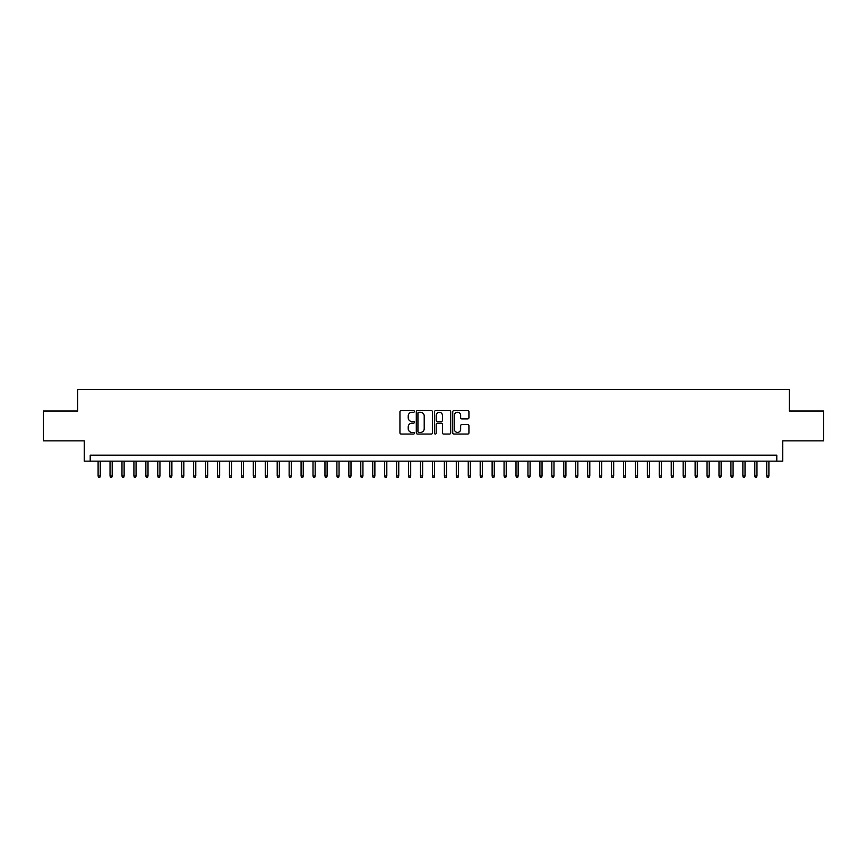 <?xml version="1.0" encoding="UTF-8"?>
<svg xmlns="http://www.w3.org/2000/svg" width="867" height="867" viewBox="0 0 867 867"><rect width="100%" height="100%" fill="white"/><g stroke="black" fill="none" stroke-linecap="round" stroke-linejoin="round"><path stroke-width="1.3" d="M414.393 411.435A0.824 0.824 0 0 0 413.581 410.611L401.118 410.611A1.17 1.17 0 0 0 399.947 411.792L399.947 432.882A1.17 1.17 0 0 0 401.118 434.053L413.581 434.053A0.824 0.824 0 0 0 414.393 433.24A0.824 0.824 0 0 0 413.581 432.416L411.966 432.416A3.75 3.75 0 0 1 408.216 428.666L408.216 426.911A3.75 3.75 0 0 1 411.966 423.161L413.581 423.161A0.824 0.824 0 0 0 414.393 422.337A0.824 0.824 0 0 0 413.581 421.514L411.966 421.514A3.75 3.75 0 0 1 408.216 417.764L408.216 416.008A3.75 3.75 0 0 1 411.966 412.258L413.581 412.258A0.824 0.824 0 0 0 414.393 411.435M467.757 418.88A1.17 1.17 0 0 0 468.928 417.71L468.928 411.792A1.17 1.17 0 0 0 467.757 410.611L453.918 410.611A1.17 1.17 0 0 0 452.747 411.792L452.747 432.882A1.17 1.17 0 0 0 453.918 434.053L467.757 434.053A1.17 1.17 0 0 0 468.928 432.882L468.928 425.73A1.17 1.17 0 0 0 467.757 424.559L461.829 424.559A1.17 1.17 0 0 0 460.659 425.73L460.659 429.284A3.132 3.132 0 0 1 457.527 432.416A3.132 3.132 0 0 1 454.395 429.284L454.395 415.391A3.132 3.132 0 0 1 457.527 412.258A3.132 3.132 0 0 1 460.659 415.391L460.659 417.71A1.17 1.17 0 0 0 461.829 418.88L467.757 418.88M776.789 461.146L782.749 461.146L782.749 440.848L823.65 440.848L823.65 410.991L789.317 410.991L789.317 389.5L77.683 389.5L77.683 410.991L43.35 410.991L43.35 440.848L84.251 440.848L84.251 461.146L776.789 461.146L776.789 455.175L90.211 455.175L90.211 461.146M432.47 411.792A1.17 1.17 0 0 0 431.3 410.611L417.471 410.611A1.17 1.17 0 0 0 416.301 411.792L416.301 432.882A1.17 1.17 0 0 0 417.471 434.053L431.3 434.053A1.17 1.17 0 0 0 432.47 432.882L432.47 411.792M435.7 410.611L449.529 410.611A1.17 1.17 0 0 1 450.699 411.792L450.699 432.882A1.17 1.17 0 0 1 449.529 434.053L443.611 434.053A1.17 1.17 0 0 1 442.441 432.882L442.441 424.331A1.17 1.17 0 0 0 441.26 423.161L437.336 423.161A1.17 1.17 0 0 0 436.166 424.331L436.166 433.24A0.824 0.824 0 0 1 435.342 434.053A0.824 0.824 0 0 1 434.53 433.24L434.53 411.792A1.17 1.17 0 0 1 435.7 410.611M418.761 412.258A0.824 0.824 0 0 0 417.937 413.082L417.937 431.593A0.824 0.824 0 0 0 418.761 432.416L420.462 432.416A3.75 3.75 0 0 0 424.212 428.666L424.212 416.008A3.75 3.75 0 0 0 420.462 412.258L418.761 412.258M442.441 415.456A3.132 3.132 0 0 0 439.298 412.313A3.132 3.132 0 0 0 436.166 415.456L436.166 420.343A1.17 1.17 0 0 0 437.336 421.514L441.26 421.514A1.17 1.17 0 0 0 442.441 420.343L442.441 415.456M100.247 475.95L99.77 477.5L98.578 477.5L98.101 475.95L100.247 475.95L100.247 461.146M98.101 475.95L98.101 461.146M112.19 475.95L111.713 477.5L110.51 477.5L110.033 475.95L112.19 475.95L112.19 461.146M110.033 475.95L110.033 461.146M124.122 475.95L123.645 477.5L122.453 477.5L121.976 475.95L124.122 475.95L124.122 461.146M121.976 475.95L121.976 461.146M136.065 475.95L135.588 477.5L134.396 477.5L133.919 475.95L136.065 475.95L136.065 461.146M133.919 475.95L133.919 461.146M148.008 475.95L147.531 477.5L146.339 477.5L145.862 475.95L148.008 475.95L148.008 461.146M145.862 475.95L145.862 461.146M159.951 475.95L159.474 477.5L158.271 477.5L157.794 475.95L159.951 475.95L159.951 461.146M157.794 475.95L157.794 461.146M171.883 475.95L171.406 477.5L170.214 477.5L169.737 475.95L171.883 475.95L171.883 461.146M169.737 475.95L169.737 461.146M183.826 475.95L183.349 477.5L182.157 477.5L181.68 475.95L183.826 475.95L183.826 461.146M181.68 475.95L181.68 461.146M195.769 475.95L195.292 477.5L194.1 477.5L193.623 475.95L195.769 475.95L195.769 461.146M193.623 475.95L193.623 461.146M207.712 475.95L207.235 477.5L206.032 477.5L205.555 475.95L207.712 475.95L207.712 461.146M205.555 475.95L205.555 461.146M219.644 475.95L219.167 477.5L217.975 477.5L217.498 475.95L219.644 475.95L219.644 461.146M217.498 475.95L217.498 461.146M231.587 475.95L231.11 477.5L229.918 477.5L229.441 475.95L231.587 475.95L231.587 461.146M229.441 475.95L229.441 461.146M243.529 475.95L243.053 477.5L241.86 477.5L241.384 475.95L243.529 475.95L243.529 461.146M241.384 475.95L241.384 461.146M255.472 475.95L254.996 477.5L253.803 477.5L253.316 475.95L255.472 475.95L255.472 461.146M253.316 475.95L253.316 461.146M267.415 475.95L266.928 477.5L265.736 477.5L265.259 475.95L267.415 475.95L267.415 461.146M265.259 475.95L265.259 461.146M279.347 475.95L278.871 477.5L277.678 477.5L277.202 475.95L279.347 475.95L279.347 461.146M277.202 475.95L277.202 461.146M291.29 475.95L290.813 477.5L289.621 477.5L289.144 475.95L291.29 475.95L291.29 461.146M289.144 475.95L289.144 461.146M303.233 475.95L302.756 477.5L301.564 477.5L301.077 475.95L303.233 475.95L303.233 461.146M301.077 475.95L301.077 461.146M315.176 475.95L314.688 477.5L313.496 477.5L313.02 475.95L315.176 475.95L315.176 461.146M313.02 475.95L313.02 461.146M327.108 475.95L326.631 477.5L325.439 477.5L324.962 475.95L327.108 475.95L327.108 461.146M324.962 475.95L324.962 461.146M339.051 475.95L338.574 477.5L337.382 477.5L336.905 475.95L339.051 475.95L339.051 461.146M336.905 475.95L336.905 461.146M350.994 475.95L350.517 477.5L349.325 477.5L348.848 475.95L350.994 475.95L350.994 461.146M348.848 475.95L348.848 461.146M362.937 475.95L362.46 477.5L361.257 477.5L360.78 475.95L362.937 475.95L362.937 461.146M360.78 475.95L360.78 461.146M374.869 475.95L374.392 477.5L373.2 477.5L372.723 475.95L374.869 475.95L374.869 461.146M372.723 475.95L372.723 461.146M386.812 475.95L386.335 477.5L385.143 477.5L384.666 475.95L386.812 475.95L386.812 461.146M384.666 475.95L384.666 461.146M398.755 475.95L398.278 477.5L397.086 477.5L396.609 475.95L398.755 475.95L398.755 461.146M396.609 475.95L396.609 461.146M410.698 475.95L410.221 477.5L409.018 477.5L408.541 475.95L410.698 475.95L410.698 461.146M408.541 475.95L408.541 461.146M422.63 475.95L422.153 477.5L420.961 477.5L420.484 475.95L422.63 475.95L422.63 461.146M420.484 475.95L420.484 461.146M434.573 475.95L434.096 477.5L432.904 477.5L432.427 475.95L434.573 475.95L434.573 461.146M432.427 475.95L432.427 461.146M446.516 475.95L446.039 477.5L444.847 477.5L444.37 475.95L446.516 475.95L446.516 461.146M444.37 475.95L444.37 461.146M458.459 475.95L457.982 477.5L456.779 477.5L456.302 475.95L458.459 475.95L458.459 461.146M456.302 475.95L456.302 461.146M470.391 475.95L469.914 477.5L468.722 477.5L468.245 475.95L470.391 475.95L470.391 461.146M468.245 475.95L468.245 461.146M482.334 475.95L481.857 477.5L480.665 477.5L480.188 475.95L482.334 475.95L482.334 461.146M480.188 475.95L480.188 461.146M494.277 475.95L493.8 477.5L492.608 477.5L492.131 475.95L494.277 475.95L494.277 461.146M492.131 475.95L492.131 461.146M506.22 475.95L505.743 477.5L504.54 477.5L504.063 475.95L506.22 475.95L506.22 461.146M504.063 475.95L504.063 461.146M518.152 475.95L517.675 477.5L516.483 477.5L516.006 475.95L518.152 475.95L518.152 461.146M516.006 475.95L516.006 461.146M530.095 475.95L529.618 477.5L528.426 477.5L527.949 475.95L530.095 475.95L530.095 461.146M527.949 475.95L527.949 461.146M542.038 475.95L541.561 477.5L540.369 477.5L539.892 475.95L542.038 475.95L542.038 461.146M539.892 475.95L539.892 461.146M553.98 475.95L553.504 477.5L552.312 477.5L551.824 475.95L553.98 475.95L553.98 461.146M551.824 475.95L551.824 461.146M565.923 475.95L565.436 477.5L564.244 477.5L563.767 475.95L565.923 475.95L565.923 461.146M563.767 475.95L563.767 461.146M577.856 475.95L577.379 477.5L576.187 477.5L575.71 475.95L577.856 475.95L577.856 461.146M575.71 475.95L575.71 461.146M589.798 475.95L589.322 477.5L588.129 477.5L587.653 475.95L589.798 475.95L589.798 461.146M587.653 475.95L587.653 461.146M601.741 475.95L601.264 477.5L600.072 477.5L599.585 475.95L601.741 475.95L601.741 461.146M599.585 475.95L599.585 461.146M613.684 475.95L613.197 477.5L612.004 477.5L611.528 475.95L613.684 475.95L613.684 461.146M611.528 475.95L611.528 461.146M625.616 475.95L625.14 477.5L623.947 477.5L623.471 475.95L625.616 475.95L625.616 461.146M623.471 475.95L623.471 461.146M637.559 475.95L637.082 477.5L635.89 477.5L635.413 475.95L637.559 475.95L637.559 461.146M635.413 475.95L635.413 461.146M649.502 475.95L649.025 477.5L647.833 477.5L647.356 475.95L649.502 475.95L649.502 461.146M647.356 475.95L647.356 461.146M661.445 475.95L660.968 477.5L659.765 477.5L659.288 475.95L661.445 475.95L661.445 461.146M659.288 475.95L659.288 461.146M673.377 475.95L672.9 477.5L671.708 477.5L671.231 475.95L673.377 475.95L673.377 461.146M671.231 475.95L671.231 461.146M685.32 475.95L684.843 477.5L683.651 477.5L683.174 475.95L685.32 475.95L685.32 461.146M683.174 475.95L683.174 461.146M697.263 475.95L696.786 477.5L695.594 477.5L695.117 475.95L697.263 475.95L697.263 461.146M695.117 475.95L695.117 461.146M709.206 475.95L708.729 477.5L707.526 477.5L707.049 475.95L709.206 475.95L709.206 461.146M707.049 475.95L707.049 461.146M721.138 475.95L720.661 477.5L719.469 477.5L718.992 475.95L721.138 475.95L721.138 461.146M718.992 475.95L718.992 461.146M733.081 475.95L732.604 477.5L731.412 477.5L730.935 475.95L733.081 475.95L733.081 461.146M730.935 475.95L730.935 461.146M745.024 475.95L744.547 477.5L743.355 477.5L742.878 475.95L745.024 475.95L745.024 461.146M742.878 475.95L742.878 461.146M756.967 475.95L756.49 477.5L755.287 477.5L754.81 475.95L756.967 475.95L756.967 461.146M754.81 475.95L754.81 461.146M768.899 475.95L768.422 477.5L767.23 477.5L766.753 475.95L768.899 475.95L768.899 461.146M766.753 475.95L766.753 461.146"/></g></svg>
